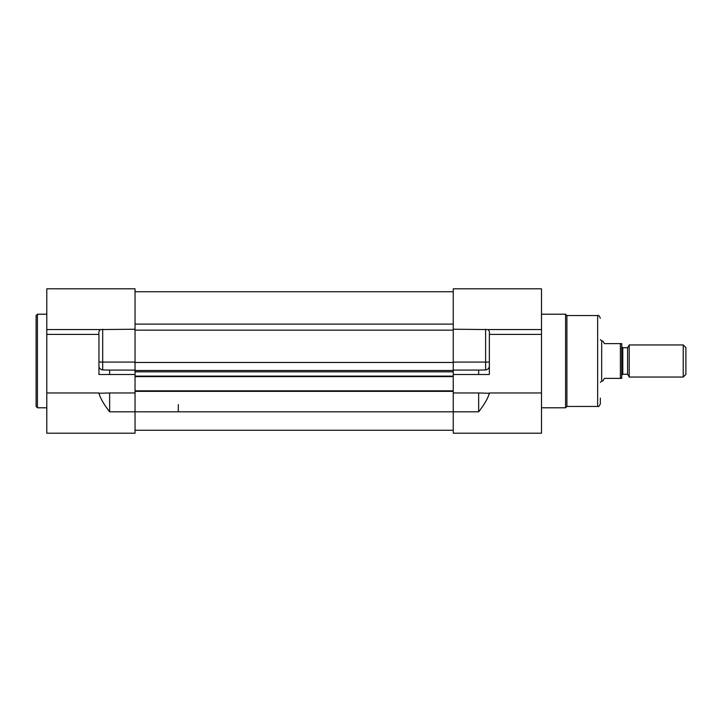<?xml version="1.0" encoding="UTF-8"?>
<svg xmlns="http://www.w3.org/2000/svg" width="722" height="722" viewBox="0 0 722 722"><rect width="100%" height="100%" fill="white"/><g stroke="black" fill="none" stroke-linecap="round" stroke-linejoin="round"><path stroke-width="1.08" d="M109.636 392.958L98.941 393.282C100.349 398.264 103.914 404.437 109.636 411.811L109.636 392.958L135.041 392.958L135.041 433.2L46.795 433.2L46.795 334.394L98.941 334.394C98.58 331.949 99.113 330.333 100.548 329.557L135.041 329.232L135.041 362.074L98.941 362.074L98.941 374.501L109.636 374.501L109.636 370.088L102.686 369.953C99.889 369.339 98.643 367.706 98.941 365.034M98.941 392.958L46.795 392.958M109.636 370.088L135.041 370.088L135.041 362.074M98.941 362.074L98.941 334.394M135.041 329.232L135.041 288.8L46.795 288.8L46.795 334.394M135.041 370.088L135.041 374.501L109.636 374.501M36.1 315.541L36.1 406.459L37.436 407.795L37.436 314.205L36.1 315.541M478.659 411.811C484.39 404.437 487.955 398.264 489.354 393.282L478.659 392.958L478.659 411.811L453.254 411.811L453.254 392.958L478.659 392.958M453.254 392.958L453.254 374.501L489.354 374.501L489.354 365.034C489.543 367.832 488.298 369.474 485.608 369.953L485.608 362.074L453.254 362.074L453.254 329.232L487.747 329.557C489.182 330.342 489.724 331.949 489.354 334.394L541.5 334.394L541.5 392.958L489.354 392.958M485.608 369.953L478.659 370.088L478.659 374.501M453.254 374.501L453.254 370.088L478.659 370.088M453.254 362.074L453.254 370.088M541.5 334.394L541.5 288.8L453.254 288.8L453.254 329.232M489.354 365.034L489.354 362.074L485.608 362.074L485.608 329.232M489.354 334.394L489.354 362.074M109.636 411.811L453.254 411.811L453.254 433.2L541.5 433.2L541.5 392.958M597.654 406.459L566.905 406.459L566.905 315.541L597.654 315.541L597.654 406.459C598.457 407.018 599.35 406.125 600.334 403.788L600.334 398.075M566.905 315.541L565.57 314.205L565.57 407.795L566.905 406.459M135.041 392.958L135.041 374.501M178.307 404.591L178.307 411.811M135.041 430.258L453.254 430.258M135.041 390.819L453.254 390.819M135.041 376.64L453.254 376.64M135.041 291.742L453.254 291.742L135.041 291.742M601.67 381.054L602.798 381.054L604.341 378.382L621.723 378.382L621.723 343.618L604.341 343.618L602.798 340.946L601.67 340.946L601.67 381.054L600.334 382.389M683.229 377.046L685.9 374.366L685.9 347.634L683.229 344.954L683.229 377.046L629.223 377.046L629.223 344.954L683.229 344.954M621.723 346.695L622.788 347.76L622.788 374.24L627.608 374.24L627.608 347.76L629.223 344.954M627.608 374.24L629.223 377.046M102.686 329.232L102.686 369.953M46.795 329.557L100.548 329.557M541.5 329.557L487.747 329.557M135.041 391.351L453.254 391.351M135.041 376.108L453.254 376.108M135.041 371.83L453.254 371.83M135.041 370.485L453.254 370.485M135.041 362.471L453.254 362.471M135.041 330.162L453.254 330.162M135.041 324.106L453.254 324.106M620.388 343.618L620.388 378.382M46.795 314.205L37.436 314.205M46.795 407.795L37.436 407.795M597.654 315.541C598.457 314.982 599.35 315.875 600.334 318.212M541.5 407.795L565.57 407.795M541.5 314.205L565.57 314.205M622.788 374.24L621.723 375.305M622.788 347.76L627.608 347.76M601.67 340.946L600.334 339.611"/></g></svg>
